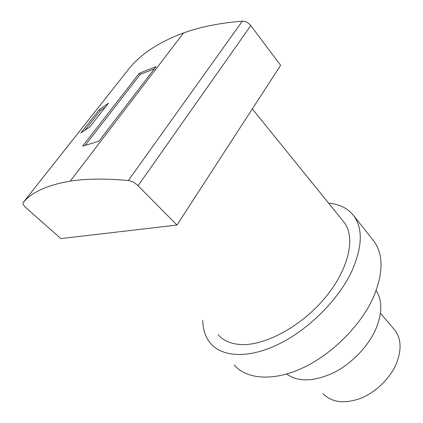 <?xml version="1.0" encoding="UTF-8"?>
<svg xmlns="http://www.w3.org/2000/svg" width="423" height="423" viewBox="0 0 423 423"><rect width="100%" height="100%" fill="white"/><g stroke="black" fill="none" stroke-linecap="round" stroke-linejoin="round"><path stroke-width="0.63" d="M328.634 203.172C339.436 204.071 347.775 208.238 353.654 215.672C363.235 228.706 362.421 247.629 351.222 272.433C337.522 300.843 307.606 330.331 277.848 344.565C248.047 358.831 222.059 357.044 210.548 343.376C205.456 337.226 202.871 329.543 202.786 320.322M218.088 334.582C222.926 340.304 230.043 343.587 239.439 344.444C263.265 346.649 300.425 327.265 324.727 298.215C349.139 269.202 355.865 237.134 344.026 222.186L343.058 220.991M234.21 365.017C246.318 379.135 272.502 381.71 301.89 368.311C331.23 354.939 360.185 326.297 373.012 298.146C383.46 273.538 383.687 254.461 373.699 240.925L372.785 239.772M286.62 374.032C298.014 382.069 313.401 381.768 332.779 373.144C350.931 364.293 367.841 347.029 375.672 329.448C382.334 313.48 382.498 300.504 376.163 290.522M322.881 393.453C331.468 402.474 343.984 404.129 360.422 398.418C375.761 392.37 390.218 378.294 396.462 363.373C401.76 349.678 401.194 338.559 394.759 330.003L393.681 328.74M23.133 202.628C22.509 203.712 23.482 205.435 26.046 207.804L60.886 238.598L176.978 225.041L138.057 185.76C134.895 182.762 131.659 181.012 128.359 180.521C105.338 178.443 85.969 178.649 70.244 181.139C47.418 185.01 31.714 192.174 23.133 202.628L129.195 68.441C141.134 53.784 159.26 41.94 183.582 32.909C200.259 26.903 219.844 22.99 242.331 21.166L128.359 180.521M242.331 21.166C245.509 21.134 248.322 22.609 250.776 25.592L280.618 65.301L176.978 225.041M98.834 141.266L156.061 66.591L139.193 73.359L82.633 146.12L98.834 141.266M108.447 103.201L89.739 127.053L80.883 132.981L99.326 109.578L108.447 103.201M154.358 68.812L140.177 74.469L139.193 73.359M140.177 74.469L85.372 145.131M85.145 129.93L100.325 110.62L105.38 107.109M100.325 110.62L99.326 109.578M250.776 25.592L138.057 185.76M353.654 215.672L373.699 240.925M380.436 313.226L394.759 330.003M70.244 181.139L183.582 32.909M344.026 222.186L252.32 108.917"/></g></svg>
